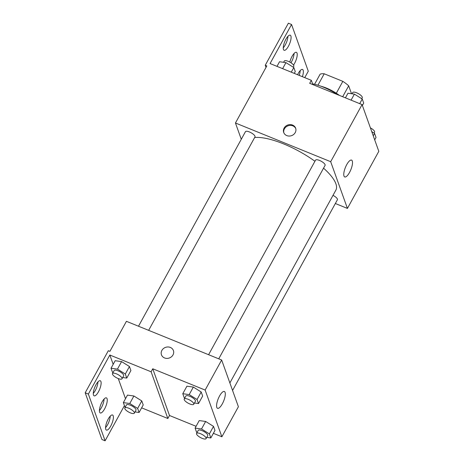 <?xml version="1.0" encoding="UTF-8"?>
<svg xmlns="http://www.w3.org/2000/svg" width="464" height="464" viewBox="0 0 464 464"><rect width="100%" height="100%" fill="white"/><g stroke="black" fill="none" stroke-linecap="round" stroke-linejoin="round"><path stroke-width="0.7" d="M342.687 96.732L348.684 85.817L351.515 93.716M317.933 85.214L324.214 73.788A19.459 6.264 -151.2 0 0 320.114 74.211L314.569 84.291M324.214 73.788L342.838 81.357A19.459 6.264 -151.2 0 1 348.684 85.817M336.307 93.241L342.838 81.357M320.827 86.188A19.923 6.415 28.8 0 1 339.375 95.387M337.85 94.766A28.977 9.332 -151.2 0 0 323.315 87.145A28.977 9.332 -151.2 0 0 312.62 83.88M241.28 139.281L235.451 123.001L266.835 65.911L265.246 65.267L288.376 23.2L291.549 24.488L270.071 63.551L311.344 80.318L309.691 83.323L362.071 104.609L378.81 151.328L347.426 208.417L335.344 203.51M284.119 128.076A6.339 5.638 160.3 0 1 290.209 124.607A6.339 5.638 160.3 0 1 295.643 128.192A6.339 5.638 160.3 0 1 291.578 135.639A6.339 5.638 160.3 0 1 283.707 132.466A6.339 5.638 160.3 0 1 284.119 128.076M235.451 123.001L330.687 161.698L362.071 104.609M218.735 358.823L325.084 165.375A5.435 1.752 -151.2 0 0 319.487 160.422A5.435 1.752 -151.2 0 0 315.561 160.138L208.597 354.705M148.642 330.345L254.991 136.897A5.435 1.752 -151.2 0 0 249.394 131.944A5.435 1.752 -151.2 0 0 245.468 131.66L138.504 326.227M330.687 161.698L347.426 208.417M232.568 390.456L337.403 199.764A5.435 1.752 -151.2 0 0 333.001 195.356M229.877 382.945L335.872 190.141A50.704 16.327 -151.2 0 0 323.553 168.165M314.94 161.275A50.704 16.327 -151.2 0 0 283.626 143.91A50.704 16.327 -151.2 0 0 254.655 137.506M349.537 172.44A9.083 2.941 -67.9 0 1 344.723 176.946A9.083 2.941 -67.9 0 1 345.413 167.423A9.083 2.941 -67.9 0 1 351.561 160.115A9.083 2.941 -67.9 0 1 349.537 172.44M304.749 77.645L308.287 71.212L291.549 24.488M295.765 128.592A6.339 5.638 -19.7 0 0 290.261 125.396A6.339 5.638 -19.7 0 0 284.403 128.859A6.339 5.638 -19.7 0 0 283.864 132.855M265.246 65.267L266.011 67.408M311.344 80.318L312.887 84.622M287.918 36.349A8.149 2.639 -67.9 0 1 285.256 44.95A8.149 2.639 -67.9 0 1 283.249 47.838M300.196 70.615A8.149 2.639 -67.9 0 1 299.21 75.388M294.054 53.482A8.149 2.639 -67.9 0 1 291.392 62.083A8.149 2.639 -67.9 0 1 290.986 62.791M288.428 46.243A8.149 2.639 -67.9 0 1 284.107 50.286A8.149 2.639 -67.9 0 1 284.728 41.743A8.149 2.639 -67.9 0 1 290.238 35.189A8.149 2.639 -67.9 0 1 288.428 46.243M297.569 74.721A8.149 2.639 -67.9 0 1 302.516 69.449A8.149 2.639 -67.9 0 1 302.383 76.682M289.814 62.089A8.149 2.639 -67.9 0 1 296.38 52.322A8.149 2.639 -67.9 0 1 294.565 63.377A8.149 2.639 -67.9 0 1 293.521 65.059M196.086 426.306L169.499 415.5L152.76 368.781L151.107 371.786L109.84 355.018L88.363 394.081L85.19 392.788L108.315 350.72L109.904 351.364L126.423 321.32L221.659 360.012L238.397 406.737L221.879 436.781L213.376 433.33M173.403 350.552A6.339 5.638 -19.7 0 0 167.968 346.968A6.339 5.638 -19.7 0 0 161.878 350.43A6.339 5.638 160.3 0 1 167.968 346.962A6.339 5.638 160.3 0 1 173.403 350.546A6.339 5.638 160.3 0 1 169.337 357.993A6.339 5.638 160.3 0 1 161.466 354.821A6.339 5.638 160.3 0 1 161.878 350.43A6.339 5.638 -19.7 0 0 161.466 354.827M152.76 368.781L205.14 390.062L221.659 360.012M205.651 421.463L199.23 420.581L205.651 421.463L213.515 426.387L205.651 421.463L201.521 428.974L209.386 433.898L210.836 437.946L206.77 437.39M214.965 430.435L213.515 426.387L214.965 430.435L210.836 437.946M193.331 387.075L186.911 386.199L193.331 387.075L201.196 391.999L193.331 387.075L189.202 394.586L197.067 399.51L198.517 403.558L194.451 403.001M202.646 396.047L201.196 391.999L202.646 396.047L198.517 403.558M205.14 390.062L221.879 436.781M222.343 403.808A9.083 2.941 -67.9 0 1 217.523 408.314A9.083 2.941 -67.9 0 1 218.219 398.796A9.083 2.941 -67.9 0 1 224.361 391.488A9.083 2.941 -67.9 0 1 222.343 403.808M169.499 415.5L167.846 418.505L141.63 407.85M124.433 405.635L105.102 440.8L101.929 439.512L85.19 392.788M105.102 440.8L88.363 394.081M104.087 399.034A8.149 2.639 -67.9 0 1 101.425 407.636A8.149 2.639 -67.9 0 1 99.424 410.518M110.223 416.162A8.149 2.639 -67.9 0 1 105.56 427.651M97.95 381.901A8.149 2.639 -67.9 0 1 93.281 393.385M167.846 418.505L151.107 371.786M121.585 361.601L115.165 360.719L121.585 361.601L129.45 366.525L121.585 361.601L117.456 369.112L125.321 374.036L126.771 378.085L122.699 377.528M130.9 370.574L129.45 366.525L130.9 370.574L126.771 378.085M133.905 395.989L127.484 395.108L133.905 395.989L141.769 400.913L133.905 395.989L129.775 403.5L137.64 408.424L139.09 412.473L135.024 411.916M143.219 404.956L141.769 400.913L143.219 404.956L139.09 412.473M125.5 398.721L118.279 378.578M113.181 364.339L109.84 355.018M104.597 408.923A8.149 2.639 -67.9 0 1 100.276 412.972A8.149 2.639 -67.9 0 1 100.897 404.428A8.149 2.639 -67.9 0 1 106.407 397.868A8.149 2.639 -67.9 0 1 104.597 408.923M108.222 419.05A8.149 2.639 -67.9 0 1 112.549 415.002A8.149 2.639 -67.9 0 1 111.923 423.545A8.149 2.639 -67.9 0 1 106.413 430.099A8.149 2.639 -67.9 0 1 108.222 419.05M95.949 384.784A8.149 2.639 -67.9 0 1 100.27 380.741A8.149 2.639 -67.9 0 1 99.65 389.284A8.149 2.639 -67.9 0 1 94.14 395.838A8.149 2.639 -67.9 0 1 95.949 384.784M184.753 398.083L184.231 397.752L182.781 393.71L189.202 394.586M193.761 404.254L195.408 401.25A5.435 1.752 -151.2 0 0 189.811 396.297A5.435 1.752 -151.2 0 0 185.89 396.018L184.237 399.023A5.435 1.752 -151.2 0 0 188.152 403.17A5.435 1.752 -151.2 0 0 193.761 404.254A5.435 1.752 -151.2 0 0 188.164 399.301A5.435 1.752 -151.2 0 0 184.237 399.023M182.781 393.71L186.911 386.199M197.067 399.51L201.196 391.999M197.072 432.465L196.55 432.141L195.1 428.098L201.521 428.974M206.08 438.642L207.727 435.638A5.435 1.752 -151.2 0 0 202.13 430.685A5.435 1.752 -151.2 0 0 198.209 430.401L196.556 433.405A5.435 1.752 -151.2 0 0 200.477 437.558A5.435 1.752 -151.2 0 0 206.08 438.642A5.435 1.752 -151.2 0 0 200.483 433.689A5.435 1.752 -151.2 0 0 196.556 433.405M195.1 428.098L199.23 420.581M209.386 433.898L213.515 426.387M113.007 372.604L112.485 372.279L111.035 368.236L117.456 369.112M122.015 378.781L123.662 375.776A5.435 1.752 -151.2 0 0 118.065 370.823A5.435 1.752 -151.2 0 0 114.144 370.539L112.491 373.543A5.435 1.752 -151.2 0 0 116.406 377.696A5.435 1.752 -151.2 0 0 122.015 378.781A5.435 1.752 -151.2 0 0 116.412 373.827A5.435 1.752 -151.2 0 0 112.491 373.543M111.035 368.236L115.165 360.719M125.321 374.036L129.45 366.525M125.326 406.992L124.804 406.667L123.354 402.619L129.775 403.5M134.334 413.169L135.981 410.164A5.435 1.752 -151.2 0 0 130.384 405.211A5.435 1.752 -151.2 0 0 126.463 404.927L124.81 407.931A5.435 1.752 -151.2 0 0 128.725 412.084A5.435 1.752 -151.2 0 0 134.334 413.169A5.435 1.752 -151.2 0 0 128.737 408.216A5.435 1.752 -151.2 0 0 124.81 407.931M123.354 402.619L127.484 395.108M137.64 408.424L141.769 400.913M345.431 97.846L347.971 93.229L354.392 94.111L362.256 99.035L363.706 103.078L362.384 105.485M351.074 100.137L354.392 94.111M359.716 103.652L362.256 99.035M361.734 98.704L362.251 97.765A5.435 1.752 -151.2 0 0 356.654 92.812A5.435 1.752 -151.2 0 0 352.733 92.533L352.043 93.786M371.763 131.66L374.576 133.423L376.026 137.466L374.703 139.873M373.253 135.824L374.576 133.423M374.054 133.093L374.57 132.153A5.435 1.752 -151.2 0 0 370.405 127.873M276.991 66.364L279.531 61.747L285.946 62.623L293.816 67.547L295.266 71.595L294.28 73.387M282.634 68.655L285.946 62.623M291.276 72.169L293.816 67.547M293.294 67.222L293.811 66.282A5.435 1.752 -151.2 0 0 288.214 61.329A5.435 1.752 -151.2 0 0 284.287 61.051L283.597 62.304"/></g></svg>
